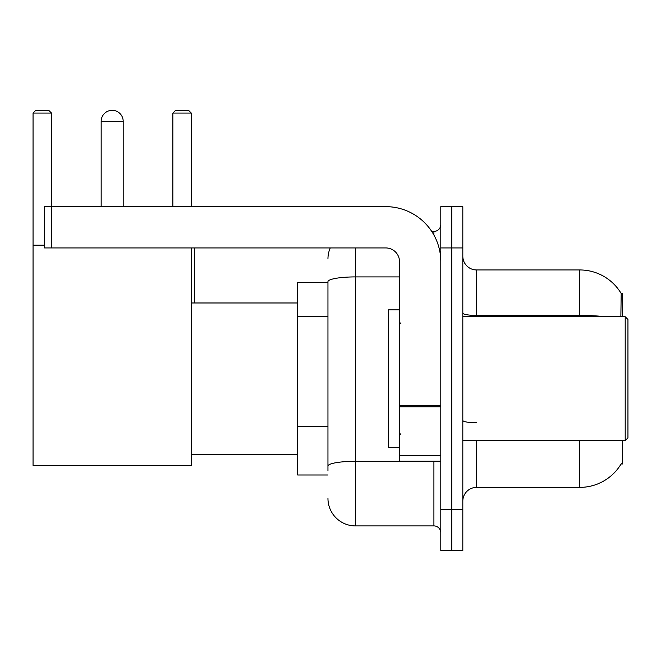 <?xml version="1.0" encoding="UTF-8"?>
<svg xmlns="http://www.w3.org/2000/svg" width="661" height="661" viewBox="0 0 661 661"><rect width="100%" height="100%" fill="white"/><g stroke="black" fill="none" stroke-linecap="round" stroke-linejoin="round"><path stroke-width="0.99" d="M622.447 316.735L622.447 293.344L621.191 293.517A48.162 48.162 0 0 0 579.788 269.952A48.162 48.162 0 0 1 621.092 293.344A48.162 48.162 0 0 0 579.788 269.952L476.573 269.952A13.765 13.765 0 0 1 462.816 256.187A13.765 13.765 0 0 0 476.573 269.952L476.573 316.735M622.447 440.59L622.447 463.981L621.092 463.981L621.332 463.576A48.162 48.162 0 0 1 579.788 487.38A48.162 48.162 0 0 0 621.092 463.981M327.955 282.338L297.681 282.338L297.681 474.995L327.955 474.995M462.816 501.137A13.765 13.765 0 0 1 476.573 487.38L579.788 487.38L579.788 440.59M451.802 509.4L451.802 550.679L462.816 550.679L462.816 509.4L451.802 509.4L451.802 550.679L440.796 550.679L440.796 509.4L451.802 509.4L451.802 247.933L451.802 509.4M440.796 509.4L440.796 206.645L451.802 206.645L451.802 247.933L451.802 206.645L462.816 206.645L462.816 509.4M620.861 316.735L621.191 293.517A48.162 48.162 0 0 0 579.788 269.952L579.788 315.437L476.573 315.437A13.765 2.388 0 0 1 462.816 313.05M327.955 470.863L327.955 281.685A27.522 4.776 180 0 1 355.478 276.909L399.517 276.909M355.478 247.933L355.478 525.908L433.913 525.908L433.913 461.229M431.724 231.416L433.913 231.416A6.883 6.883 0 0 0 440.796 224.542M440.796 532.791A6.883 6.883 0 0 0 433.913 525.908M327.955 258.938A27.522 27.522 0 0 1 330.252 247.933M355.478 525.908A27.522 27.522 0 0 1 327.955 498.386M101.166 121.327A11.006 11.006 0 0 1 112.18 110.321A11.006 11.006 0 0 1 123.186 121.327L101.166 121.327L101.166 206.645M123.186 206.645L123.186 121.327M191.302 247.933L191.302 465.361L33.05 465.361L33.05 113.072L35.801 110.321L48.74 110.321L51.492 113.072L33.05 113.072M51.492 206.645L51.492 113.072M33.05 245.181L44.469 245.181M191.302 113.072L172.868 113.072L175.619 110.321L188.55 110.321L191.302 113.072L191.302 206.645M172.868 113.072L172.868 206.645M194.466 302.978L194.466 247.933M440.796 461.229L399.517 461.229L399.517 405.581L440.796 405.581M440.796 261.69A55.045 55.045 0 0 0 385.751 206.645L51.351 206.645L51.351 247.933L385.751 247.933A13.765 13.765 0 0 1 399.517 261.69L399.517 405.581M51.351 247.933L44.469 247.933L44.469 206.645L51.351 206.645M625.199 316.735L627.95 319.494L627.95 437.838L625.199 440.59L625.199 316.735L462.816 316.735M399.517 309.86L388.503 309.86L388.503 447.472L399.517 447.472M327.955 316.454L297.681 316.454M327.955 426.543L297.681 426.543M476.573 440.59L476.573 487.38M605.592 316.735A48.162 8.362 180 0 0 579.788 315.437L579.788 316.735M462.816 247.933L440.796 247.933M476.573 422.776A13.765 2.388 -0 0 1 462.816 420.388M436.31 461.229A6.883 1.198 0 0 1 433.913 461.304L355.478 461.304A27.522 4.776 180 0 0 327.955 466.088M433.913 235.043L433.913 231.416M440.796 406.779L399.517 406.779M399.517 455.545L440.796 455.545M191.302 454.355L297.681 454.355M191.302 302.978L297.681 302.978M462.816 440.59L625.199 440.59M400.888 323.617L399.517 322.246M400.888 433.707L399.517 435.087"/></g></svg>
